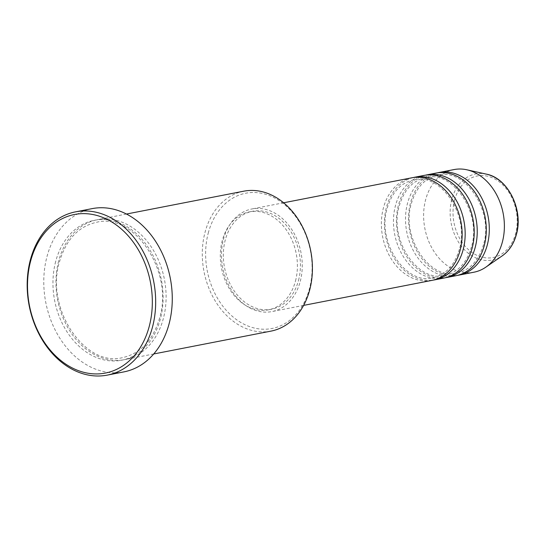 <?xml version="1.0" encoding="UTF-8"?>
<svg xmlns="http://www.w3.org/2000/svg" width="545" height="545" viewBox="0 0 545 545"><rect width="100%" height="100%" fill="white"/><g stroke="black" fill="none" stroke-linecap="round" stroke-linejoin="round"><path stroke-width="0.41" stroke-dasharray="2.73 2.04" d="M411.768 177.806A52.272 39.867 -101 0 0 383.367 208.061A52.272 39.867 -101 0 0 392.291 260.517A52.272 39.867 -101 0 0 431.763 280.423M413.28 177.554A52.272 39.867 -101 0 0 386.385 207.475A52.272 39.867 -101 0 0 394.784 259.127A52.272 39.867 -101 0 0 433.261 280.089M423.833 175.456A52.272 39.867 -101 0 0 395.438 205.71A52.272 39.867 -101 0 0 404.356 258.166A52.272 39.867 -101 0 0 443.828 278.073M425.352 175.204A52.272 39.867 -101 0 0 398.45 205.124A52.272 39.867 -101 0 0 406.849 256.777A52.272 39.867 -101 0 0 445.333 277.739M435.898 173.106A52.272 39.867 -101 0 0 407.503 203.36A52.272 39.867 -101 0 0 416.428 255.809A52.272 39.867 -101 0 0 455.899 275.722M437.417 172.847A52.272 39.867 -101 0 0 410.521 202.774A52.272 39.867 -101 0 0 418.914 254.42A52.272 39.867 -101 0 0 457.398 275.389M208.245 233.11A68.902 52.552 79 0 1 275.368 198.373A68.902 52.552 79 0 1 309.471 288.612A68.902 52.552 79 0 1 242.348 323.349A68.902 52.552 79 0 1 208.245 233.11M243.717 191.193A71.279 54.364 -101 0 0 204.995 232.449A71.279 54.364 -101 0 0 217.162 303.974A71.279 54.364 -101 0 0 270.981 331.122M58.676 260.96A71.279 54.364 -101 0 0 70.843 332.484A71.279 54.364 -101 0 0 124.669 359.632A71.279 54.364 -101 0 0 163.391 318.375A71.279 54.364 -101 0 0 151.224 246.851A71.279 54.364 -101 0 0 97.405 219.703A71.279 54.364 -101 0 0 58.676 260.96M300.268 281.329A52.272 39.867 -101 0 0 291.35 228.873A52.272 39.867 -101 0 0 251.879 208.967A52.272 39.867 -101 0 0 223.477 239.221A52.272 39.867 -101 0 0 232.402 291.67A52.272 39.867 -101 0 0 271.873 311.583A52.272 39.867 -101 0 0 300.268 281.329M298.524 280.368A49.895 38.055 -101 0 0 290.008 230.303A49.895 38.055 -101 0 0 252.328 211.297A49.895 38.055 -101 0 0 225.221 240.175A49.895 38.055 -101 0 0 233.744 290.247A49.895 38.055 -101 0 0 271.417 309.247A49.895 38.055 -101 0 0 298.524 280.368M295.506 280.954A49.895 38.055 -101 0 0 286.99 230.889A49.895 38.055 -101 0 0 249.317 211.889A49.895 38.055 -101 0 0 222.21 240.767A49.895 38.055 -101 0 0 230.726 290.832A49.895 38.055 -101 0 0 268.399 309.833A49.895 38.055 -101 0 0 295.506 280.954M92.112 208.633A83.16 63.424 -101 0 0 46.938 256.763A83.16 63.424 -101 0 0 61.129 340.209A83.16 63.424 -101 0 0 123.926 371.881M453.999 169.577A52.272 39.867 -101 0 0 425.604 199.831A52.272 39.867 -101 0 0 434.529 252.287A52.272 39.867 -101 0 0 474 272.193M454.605 200.042A41.536 31.678 79 0 1 495.071 179.101A41.536 31.678 79 0 1 515.625 233.498A41.536 31.678 79 0 1 475.165 254.44A41.536 31.678 79 0 1 454.605 200.042M486.413 174.148A43.832 33.429 -101 0 0 451.805 199.334A43.832 33.429 -101 0 0 463.311 248.52A43.832 33.429 -101 0 0 502.32 255.782M55.665 261.546A71.279 54.364 -101 0 0 90.94 354.897A71.279 54.364 -101 0 0 160.38 318.961A71.279 54.364 -101 0 0 125.098 225.61A71.279 54.364 -101 0 0 55.665 261.546M459.374 249.269C454.619 265.326 445.762 274.837 432.819 277.793C405.827 285.212 376.649 242.212 387.175 208.374C391.93 192.317 400.779 182.807 413.73 179.85C440.714 172.431 469.892 215.432 459.374 249.269M471.439 246.919C466.683 262.976 457.834 272.486 444.883 275.443C417.892 282.862 388.721 239.861 399.24 206.024C403.995 189.967 412.844 180.456 425.795 177.493C452.786 170.081 481.957 213.081 471.439 246.919M483.504 244.562C478.748 260.619 469.899 270.129 456.948 273.093C429.964 280.512 400.786 237.504 411.312 203.673C416.06 187.616 424.916 178.106 437.86 175.143C464.851 167.731 494.029 210.731 483.504 244.562M159.59 318.062C153.05 340.25 140.753 353.426 122.707 357.595C85.04 367.773 44.997 308.463 59.466 261.859C66.006 239.671 78.303 226.495 96.349 222.333C134.016 212.155 174.053 271.458 159.59 318.062M283.632 202.781L251.879 208.967M252.328 211.297L249.317 211.889M126.447 214.042L97.405 219.703M153.717 353.971L124.669 359.632M271.417 309.247L268.399 309.833M303.626 305.391L271.873 311.583"/><path stroke-width="0.82" d="M303.626 305.391L431.763 280.423A52.272 39.867 -101 0 0 460.157 250.169A52.272 39.867 -101 0 0 451.24 197.719A52.272 39.867 -101 0 0 411.768 177.806L283.632 202.781M433.261 280.089A52.272 39.867 -101 0 0 434.781 279.837A52.272 39.867 -101 0 0 463.175 249.583A52.272 39.867 -101 0 0 454.257 197.127A52.272 39.867 -101 0 0 414.786 177.22A52.272 39.867 -101 0 0 413.28 177.554M434.781 279.837L443.828 278.073A52.272 39.867 -101 0 0 472.229 247.818A52.272 39.867 -101 0 0 463.305 195.362A52.272 39.867 -101 0 0 423.833 175.456L414.786 177.22M445.333 277.739A52.272 39.867 -101 0 0 446.845 277.48A52.272 39.867 -101 0 0 475.247 247.232A52.272 39.867 -101 0 0 466.322 194.776A52.272 39.867 -101 0 0 426.851 174.87A52.272 39.867 -101 0 0 425.352 175.204M446.845 277.48L455.899 275.722A52.272 39.867 -101 0 0 484.294 245.468A52.272 39.867 -101 0 0 475.369 193.012A52.272 39.867 -101 0 0 435.898 173.106L426.851 174.87M457.398 275.389A52.272 39.867 -101 0 0 458.91 275.13A52.272 39.867 -101 0 0 487.312 244.875A52.272 39.867 -101 0 0 478.387 192.426A52.272 39.867 -101 0 0 438.916 172.52A52.272 39.867 -101 0 0 437.417 172.847M153.717 353.971L270.981 331.122A71.279 54.364 -101 0 0 309.71 289.865A71.279 54.364 -101 0 0 297.543 218.341A71.279 54.364 -101 0 0 243.717 191.193L126.447 214.042M149.255 326.319A80.783 61.612 -101 0 0 109.273 220.521A80.783 61.612 -101 0 0 30.581 261.246A80.783 61.612 -101 0 0 70.564 367.044A80.783 61.612 -101 0 0 149.255 326.319M30.343 259.992A83.16 63.424 79 0 1 75.523 211.862A83.16 63.424 79 0 1 138.314 243.533A83.16 63.424 79 0 1 152.511 326.98A83.16 63.424 79 0 1 107.331 375.11A83.16 63.424 79 0 1 44.54 343.445A83.16 63.424 79 0 1 30.343 259.992M107.331 375.11L123.926 371.881A83.16 63.424 -101 0 0 169.107 323.75A83.16 63.424 -101 0 0 154.909 240.304A83.16 63.424 -101 0 0 92.112 208.633L75.523 211.862M458.91 275.13L474 272.193A52.272 39.867 -101 0 0 485.847 267.152A52.272 39.867 -101 0 0 502.395 241.939A52.272 39.867 -101 0 0 466.874 169.795A52.272 39.867 -101 0 0 453.999 169.577L438.916 172.52M516.197 234.643A43.832 33.429 -101 0 0 486.413 174.148C508.001 178.099 523.622 209.982 516.415 234.398C513.86 243.792 509.166 250.918 502.32 255.782A43.832 33.429 -101 0 0 516.197 234.643M486.413 174.148L466.874 169.795M502.32 255.782L485.847 267.152"/></g></svg>
